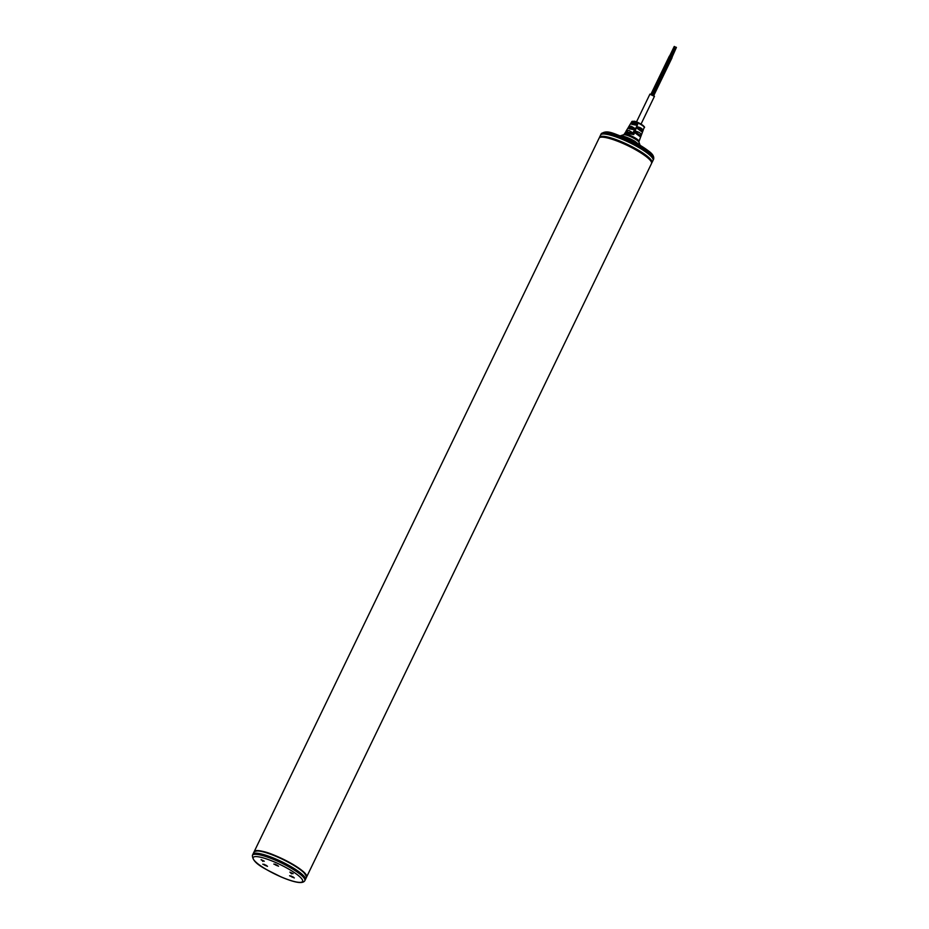 <?xml version="1.0" encoding="UTF-8"?>
<svg xmlns="http://www.w3.org/2000/svg" width="929" height="929" viewBox="0 0 929 929"><rect width="100%" height="100%" fill="white"/><g stroke="black" fill="none" stroke-linecap="round" stroke-linejoin="round"><path stroke-width="1.39" d="M651.635 163.063L651.949 162.633A29.124 5.748 -154.2 0 0 622.651 142.23A29.124 5.748 -154.2 0 0 599.507 137.283L600.61 135.007A29.124 5.748 25.8 0 1 623.754 139.954A29.124 5.748 25.8 0 1 653.052 160.357L653.586 159.231A29.124 5.748 25.8 0 0 624.288 138.827A29.124 5.748 25.8 0 0 601.156 133.881C607.183 129.177 614.046 134.02 625.147 137.724C634.786 141.963 642.601 146.399 648.593 151.021C652.646 153.912 654.318 156.653 653.586 159.231M600.773 137.225A28.485 5.62 25.8 0 1 622.535 142.787A28.485 5.62 25.8 0 1 651.124 161.391A28.485 5.62 25.8 0 1 651.206 161.611M601.156 133.881L600.61 135.007A29.124 5.748 25.8 0 1 623.754 139.954A29.124 5.748 25.8 0 1 653.052 160.357L651.949 162.633M625.867 144.274L624.439 143.623M254.151 851.73A29.124 5.748 25.8 0 1 254.221 851.556L599.089 138.166A29.124 5.748 25.8 0 1 622.221 143.112A29.124 5.748 25.8 0 1 651.519 163.516L306.651 876.906A29.124 5.748 25.8 0 1 306.558 877.057M254.221 851.556A29.124 5.748 25.8 0 1 277.353 856.503A29.124 5.748 25.8 0 1 306.651 876.906M306.489 877.266C305.165 871.507 295.468 864.62 277.399 856.584C265.706 851.231 257.925 849.675 254.047 851.916A29.124 5.748 25.8 0 1 277.19 856.852A29.124 5.748 25.8 0 1 306.489 877.266L305.386 879.531A29.124 5.748 -154.2 0 0 276.087 859.128A29.124 5.748 -154.2 0 0 252.943 854.181L252.409 855.307C252.282 863.9 266.716 869.567 280.848 876.825C294.911 882.805 302.9 884.083 304.84 880.657A29.124 5.748 -154.2 0 0 275.541 860.254A29.124 5.748 -154.2 0 0 252.409 855.307M294.319 877.94L289.593 875.768L294.319 877.94M267.506 866.351L262.779 864.191L267.506 866.351M278.549 866.211L273.823 864.051L278.549 866.211M304.84 880.657L305.386 879.531A29.124 5.748 -154.2 0 0 276.087 859.128A29.124 5.748 -154.2 0 0 252.943 854.181L254.047 851.916M263.929 864.284L266.728 865.631M265.578 865.12L264.01 864.597L265.578 865.12M266.019 865.828L265.044 864.864M264.811 865.34L264.254 864.527M290.742 875.861L293.541 877.22M291.857 876.453L293.227 877.348L291.857 876.453M293.146 877.115L292.38 876.697M292.147 877.173L291.172 876.21M274.972 864.144L277.771 865.491M276.621 864.992L275.054 864.469L276.621 864.992M277.063 865.7L276.087 864.725M275.855 865.201L275.298 864.388M654.376 96.361L649.94 94.212M676.3 47.658L671.911 57.552M671.121 56.797L675.801 47.124L676.417 47.402L671.737 57.099M670.181 56.425L674.86 46.74L674.245 46.45L669.565 56.135M670.366 56.89L674.744 46.984M639.802 145.121L634.89 141.289L632.73 142.218M634.135 133.613L633.752 134.6L627.133 133.335L625.333 132.533L625.891 131.593L634.135 133.613L628.84 130.374L626.111 131.059M639.686 139.571L638.989 141.429A8.233 1.626 -154.2 0 0 634.879 137.782A8.233 1.626 -154.2 0 0 626.611 134.252A8.233 1.626 -154.2 0 0 624.172 134.264L625.333 132.533L633.752 134.6M635.889 129.003L635.517 130.002L629.688 128.876L627.923 128.132L628.492 127.192L635.889 129.003L631.209 126.228L628.631 126.878M626.123 131.035L627.923 128.132L635.517 130.002M637.631 124.393L637.259 125.392L632.243 124.405L630.536 123.743L631.105 122.791L637.631 124.393L633.566 122.082L631.163 122.698M629.746 125.032L630.536 123.743L637.259 125.392M629.804 124.962L629.247 125.868M633.508 131.767L640.638 136.981L633.508 131.767L634.054 130.85L641.033 135.948L639.698 139.536M641.498 134.728L642.438 132.208L636.063 127.54L636.609 126.623L642.822 131.175C643.193 129.085 641.115 127.575 636.609 126.623M642.822 131.198L643.332 129.828M642.822 131.175L642.438 132.208L642.822 131.175M634.054 130.85C639.349 131.86 641.672 133.555 641.033 135.948L641.103 135.785M651.519 162.308A28.718 5.667 -154.2 0 0 622.511 142.706A28.718 5.667 -154.2 0 0 600.029 137.411M280.802 876.767A27.417 5.411 -154.2 0 0 302.529 880.123A27.417 5.411 -154.2 0 0 274.996 862.205A27.417 5.411 -154.2 0 0 253.269 858.849A27.417 5.411 -154.2 0 0 280.802 876.767M262.268 860.219L262.733 861.369L262.268 860.219M289.929 872.122L291.567 873.829L291.102 872.679L293.099 873.643M264.103 861.253L261.142 859.824M292.937 873.713L289.987 872.285M638.989 141.429L638.966 142.207A8.721 1.719 -154.2 0 0 633.961 138.328A8.721 1.719 -154.2 0 0 625.867 134.96A8.721 1.719 -154.2 0 0 623.58 134.775L620.433 135.797M620.537 135.831A11.462 2.264 25.8 0 1 623.057 136.168A11.462 2.264 25.8 0 1 634.89 141.289M631.174 122.674L631.871 121.525A6.851 1.347 25.8 0 1 633.903 121.513A6.851 1.347 25.8 0 1 640.778 124.451A6.851 1.347 25.8 0 1 644.203 127.482L643.704 128.829M634.484 121.293A6.259 1.231 25.8 0 1 640.778 123.987A6.259 1.231 25.8 0 1 643.902 126.75M636.063 127.54L642.438 132.208M261.095 859.662L264.254 861.195M649.94 94.096L636.493 121.92M654.469 96.291L641.022 124.114M653.784 95.524L672.062 57.714M653.482 95.327L671.876 57.261M652.53 94.793L670.901 56.785M652.309 94.688L670.506 57.052M651.984 94.537L670.32 56.588M650.962 94.154L669.356 56.123M638.966 142.207L640.116 145.319M624.172 134.264L623.58 134.775M629.328 125.729L628.666 126.82M641.509 134.705L641.126 135.739M631.871 121.525L634.379 121.234C639.407 122.291 646.247 127.552 644.203 127.482"/></g></svg>
